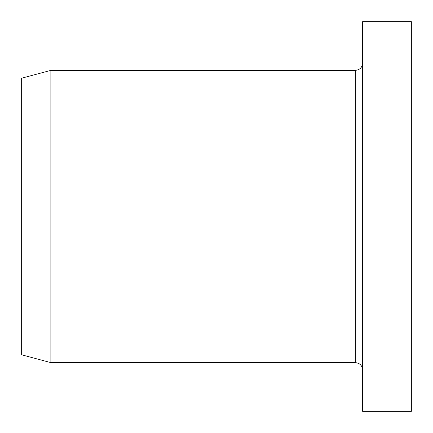 <?xml version="1.0" encoding="UTF-8"?>
<svg xmlns="http://www.w3.org/2000/svg" width="433" height="433" viewBox="0 0 433 433"><rect width="100%" height="100%" fill="white"/><g stroke="black" fill="none" stroke-linecap="round" stroke-linejoin="round"><path stroke-width="0.65" d="M411.35 216.5L411.35 21.65L362.637 21.65L362.637 411.35L411.35 411.35L411.35 216.5M362.637 369.944C362.205 365.506 359.769 363.07 355.331 362.637L50.877 362.637L50.877 70.362L355.331 70.362C359.769 69.929 362.205 67.494 362.637 63.056M50.877 362.637L21.65 354.806L21.65 78.194L50.877 70.362M355.331 362.637L355.331 70.362"/></g></svg>
